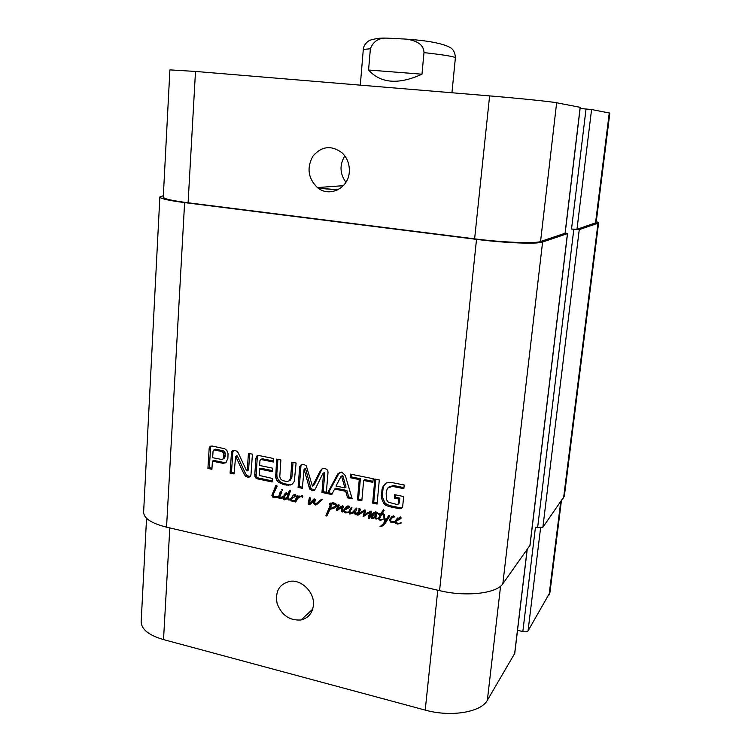 <?xml version="1.0" encoding="UTF-8"?>
<svg xmlns="http://www.w3.org/2000/svg" width="751" height="751" viewBox="0 0 751 751"><rect width="100%" height="100%" fill="white"/><g stroke="black" fill="none" stroke-linecap="round" stroke-linejoin="round"><path stroke-width="1.13" d="M376.204 519.148L375.106 518.575L374.824 517.232L373.238 518.397L371.538 518.481L370.938 516.988L371.529 514.698L375.594 511.807L376.589 512.633L375.697 514.003L375.021 514.163L375.875 512.642L374.993 513.046L371.745 517.101L372.167 517.918L373.848 517.11L377.349 512.708L375.857 516.988L376.242 518.49L377.546 518.265L376.204 519.148L377.209 518.293M375.369 515.439L377.415 512.802M374.937 516.2L376.458 514.529M374.993 513.046L374.27 513.543M375.275 512.905L376.335 512.022M375.744 512.924L376.533 512.257M375.697 513.055L376.561 512.342M375.538 513.384L375.021 514.163M371.529 514.698L373.5 512.764M370.938 516.988L372.036 516.078L372.627 513.787M371.538 518.481L372.214 517.908M373.238 518.397L374.327 517.486L372.289 518.603M375.425 516.735L374.327 517.486M374.824 517.232L375.622 516.566M375.106 518.575L375.913 517.899M281.437 489.774L282.695 489.53L282.695 490.534L281.437 489.774L281.963 489.445M278.705 496.683L279.766 492.834L280.977 491.52L281.644 492.149L279.776 497.181L278.705 496.683L278.64 497.397L273.261 497.537L271.862 495.407L275.786 485.653L277.166 486.085L273.42 494.008L273.383 496.589L278.705 496.683L279.823 495.951M275.786 485.653L276.284 485.343M275.542 486.141L276.575 485.493M275.279 486.526L276.631 485.54M275.392 486.761L276.575 485.709M273.317 490.966L274.613 490.15L276.687 485.953M271.862 495.407L273.157 494.571L274.613 490.15M273.129 495.322L273.157 494.571M272.529 497.031L273.326 496.514M273.261 497.537L274.406 496.655M274.199 497.706L275.495 496.871L274.556 496.702M276.002 497.584L277.288 496.749L275.495 496.871M277.429 497.425L278.546 496.693L277.288 496.749M277.476 497.415L278.612 496.674M277.748 497.472L278.677 496.871M277.992 497.369L278.668 496.918M279.644 497.218L279.935 497.997L282.967 496.439L281.09 498.514L279.607 498.683L278.649 497.829L279.748 497.153M278.649 497.829L279.541 497.246M279.607 498.683L280.649 497.725M281.888 497.81L280.893 497.847M282.348 496.899L282.939 496.505M279.766 492.834L281.268 491.633M280.076 495.191L281.052 491.999M383.16 513.787L384.437 514.501L384.399 517.533L385.92 520.124L388.614 515.562L389.844 515.937L385.263 523.269L382.71 525.841L380.025 526.676L383.066 524.076L385.122 520.959L383.292 516.988L383.17 514.632L384.118 514.857L383.855 514.106L381.724 514.397L379.63 518.603L380.203 519.448L383.132 519.298L380.391 520.349L378.973 519.692L378.607 518.077L380.363 514.247L378.682 514.642L377.988 513.768L381.001 513.318L383.536 509.751L384.174 510.305L382.297 513.515L383.254 513.703M380.457 513.374L380.372 514.238L381.433 513.337L383.77 509.854M378.682 514.642L379.753 513.731L379.199 513.252M380.86 513.308L379.753 513.731M379.63 515.374L381.433 513.337M378.607 518.077L379.687 517.157L380.701 514.463M379.753 518.03L379.687 517.157M378.973 519.692L379.668 519.091M380.072 520.312L381.01 519.504M380.504 520.349L381.574 519.429M382.982 519.279L381.583 519.429M382.672 513.628L382.128 514.322M381.724 514.397L382.635 513.618M383.292 516.988L384.221 516.2M384.728 520.199L385.376 519.636M385.066 520.668L385.807 520.021M385.122 520.959L386.164 519.908M383.066 524.076L386.183 520.03M382.24 524.977L384.136 523.147M380.851 526.761L381.93 525.822L381.358 525.775M381.386 526.554L381.93 525.822M383.648 524.968L382.456 525.616M385.92 520.124L389.234 515.458M298.992 496.411L302.484 495.913L302.465 497.81L301.827 496.289L299.414 497.134L297.612 498.626L295.556 501.987L294.974 501.086L296.917 499.603M296.044 500.382L296.683 499.941M294.777 501.546L296.166 500.391M295.115 501.912L296.147 501.217M295.35 501.856L296.129 501.33M298.4 497.791L301.911 495.651M301.827 496.289L302.428 495.876M302.024 496.871L302.719 496.402M302.109 497.763L302.578 497.434M296.025 500.213L295.284 500.373L296.945 495.848L298.194 496.082L297.706 497.369L299.555 496.045M297.02 496.186L297.79 495.669M295.284 500.373L294.974 501.086L292.327 501.48L290.205 499.837L290.928 499.406L292.43 500.795L295.284 500.373L296.532 499.518L298.063 495.857M297.077 499.406L296.532 499.518M290.28 500.119L290.966 499.65M290.994 500.973L291.66 500.523M292.327 501.48L293.369 500.767M295.218 500.523L294.167 500.617M294.777 495.604L295.734 494.956M295.519 494.731L294.045 495.679M294.608 495.425L295.584 494.778M294.974 495.698L295.781 495.059M290.656 498.57L294.345 494.477L295.603 494.796L295.716 495.904L292.533 498.129L290.656 498.57L292.665 497.453M291.529 498.176L292.937 497.322L291.67 498.166M292.533 498.129L293.791 497.284L292.937 497.322M294.899 496.815L293.791 497.284M291.379 498.091L293.397 494.975M290.036 499.931L288.328 499.884L287.211 498.345L285.859 499.49L283.324 499.593L283.071 497.218L285.436 493.229L286.647 492.834L287.84 494.177L289.961 490.121L290.571 490.628L288.149 497.491L288.947 499.312L290.449 498.72M290.909 499.274L291.416 498.382M291.257 498.486L291.012 499.349M287.098 497.078L287.567 494.984L286.553 493.82L284.16 497.068L284.235 499.143L288.375 496.233L288.412 493.801M286.272 498.007L288.375 496.233M286.553 493.82L287.323 493.313M286.835 494.177L287.605 493.67M286.948 494.365L287.708 493.867M287.567 494.984L288.844 494.149M287.323 496.148L288.6 495.313M290.252 498.636L291.125 498.26M288.957 491.37L290.327 490.281M287.84 494.177L289.107 493.341L290.224 490.544M285.436 493.229L285.99 492.863M284.732 493.942L286.291 492.825M283.991 494.918L286.009 493.116M283.071 497.218L284.347 496.373L285.267 494.092M284.094 497.331L284.347 496.373M282.808 498.27L284.075 497.434M283.324 499.593L284.066 499.105M284.103 499.866L284.911 498.88M286.46 498.974L285.38 499.021M287.211 498.345L288.149 497.725M288.328 499.884L289.182 499.321M288.863 500.082L289.802 499.133M290.027 499.002L290.205 499.837M349.637 513.984L349.112 511.788L351.337 507.244L352.012 507.864L350.173 511.309L350.088 513.14L352.125 512.698L356.537 508.08L356.922 508.774L355.045 512.933L355.298 513.431L357.551 512.698L357.542 513.459L355.458 514.304L353.909 512.586L352.228 513.628L349.637 513.984L350.679 513.158M352.228 513.628L353.364 512.726L351.092 513.102M353.909 512.586L355.045 511.684L353.364 512.726M354.172 513.299L355.035 512.614M355.082 514.275L356.087 513.318M356.284 514.2L357.41 513.299L356.218 513.374M357.542 513.459L359.1 509.873L358.903 508.774L360.029 508.906L360.255 510.032L359.006 513.374L364.995 509.854L365.671 511.112L364.376 514.942L371.022 510.999L371.576 511.478L369.736 518.199L368.825 518.612L368.309 517.12L370.327 511.994L363.493 516.322L364.31 511.074L358.236 515.055L357.025 514.914L360.161 509.206M357.805 512.895L358.931 511.994M354.697 510.098L356.631 508.098M353.58 511.487L355.833 509.206M353.073 511.872L353.693 511.393M349.572 510.107L351.684 507.338M349.299 511.149L350.717 509.216M349.112 511.788L349.046 512.37L345.695 512.971L344.324 512.454L343.432 510.389L347.844 505.874L349.149 506.202L349.253 507.329L344.625 509.929L344.409 511.422L347.103 512.22L349.112 511.788L350.435 510.258M349.544 511.703L350.238 511.159M349.553 511.872L350.154 511.403M349.506 511.975L350.107 511.506M349.196 512.248L350.135 511.515M357.851 512.933L358.978 512.032M357.025 514.914L358.659 512.558M357.814 515.186L358.94 514.285L358.152 514.003M358.011 515.148L358.94 514.285M358.236 515.055L359.128 514.247M361.513 512.961L359.353 514.153M365.399 510.182L362.62 512.069M364.31 511.074L365.399 510.192M364.348 511.872L365.455 510.248M364.104 512.773L365.455 510.971M363.062 516.266L364.169 515.355L365.211 511.872M364.385 515.993L365.493 515.083L364.169 515.355M367.812 513.571L365.493 515.083M369.004 512.736L370.102 511.835L368.919 512.661M371.323 511.131L370.102 511.835M370.327 511.994L371.36 511.149M369.398 513.797L371.388 511.178M368.553 515.637L370.496 512.895M368.309 517.12L369.408 516.2L369.652 514.735M369.53 517.101L369.408 516.2M368.825 518.612L369.473 518.068M366.281 513.609L367.605 512.501M359.1 509.873L360.105 509.075M348.286 507.009L349.224 506.287M348.971 506.071L347.131 507.282M348.117 506.841L349.046 506.118M348.323 507.085L349.262 506.334M345.047 509.61L345.742 509.075M345.939 509.572L347.084 508.69L346.202 508.718M348.652 507.995L347.084 508.69M343.432 510.389L346.305 506.69M343.592 511.581L344.296 511.037M344.324 512.454L344.962 511.957M345.695 512.971L346.596 512.266M349.102 511.844L347.826 512.06M342.287 512.069L341.301 509.929L342.146 506.916L337.377 510.408L336.401 510.276L338.119 504.625L339.18 505.348L337.715 508.943L342.512 505.752L343.32 506.7L342.306 510.314L342.616 511.825M338.297 508.465L340.522 506.672M337.274 507L338.973 504.775M336.251 509.281L338.438 506.127M336.401 510.276L337.575 509.394L337.415 508.399M336.711 510.398L337.575 509.394M337.377 510.408L338.541 509.525L337.884 509.516M339.067 509.187L338.541 509.525M342.146 506.916L341.226 507.413M342.165 506.972L343.207 506.183M341.301 509.929L342.456 509.047L343.254 506.305M342.447 509.563L342.456 509.047M341.649 511.741L342.362 511.187M400.02 518.049L397.101 519.748L400.152 517.927M400.63 517.035L398.377 518.575M399.842 517.871L400.715 517.082M397.298 524.076L401.278 522.809L400.912 523.428L397.298 524.076L395.129 522.658L395.843 522.02M395.871 523.55L396.481 523.006M400.536 522.949L399.917 523.072M395.129 522.658L395.026 521.344L400.208 516.932L400.912 517.223L401.015 518.368L396.65 520.659L395.824 521.804L395.974 522.508L398.086 523.363M397.57 520.64L398.603 519.711L397.692 519.739M400.677 518.744L398.603 519.711M395.355 521.447L396.068 520.415L394.885 522.048L391.769 522.527L390.436 521.983L389.581 519.654L393.242 515.759L394.256 517.017L392.66 517.204L390.745 519.589L390.633 520.715L391.703 521.701L395.017 521.344L397.495 518.012M395.148 521.081L396.059 520.424M393.956 516.153L392.829 517.054M393.383 516.829L394.04 516.256M393.524 516.829L394.097 516.331L393.468 516.819M393.749 516.96L394.219 516.547M389.581 519.654L391.806 516.472M390.708 519.927L390.633 518.725M390.436 521.983L391.074 521.419M391.769 522.527L392.689 521.701M394.97 521.513L393.271 521.663M394.219 522.349L394.97 521.682M318.79 501.433L321.719 499.208L322.207 499.312L321.757 500.063L315.993 504.963L314.481 504.531L313.749 503.414L313.467 501.058L310.942 503.714L308.67 504.588L308.117 503.949L309.384 497.706L310.567 498.617L309.337 503.48L314.012 498.993L315.298 499.565L314.725 502.776L315.486 504.146L321.212 499.537M315.392 504.916L319.992 500.57M311.074 502.128L314.416 498.936M310.257 502.86L312.04 501.452M310.313 502.795L311.477 501.997M309.393 502.663L310.36 497.885M308.117 503.949L309.328 503.104M308.67 504.588L309.9 503.724L309.431 503.442M309.421 504.747L310.642 503.883L309.9 503.724M313.467 501.058L314.688 500.204L314.763 501.292M313.561 502.231L314.735 501.396M313.749 503.414L314.725 502.729M314.481 504.531L315.289 503.949M315.993 504.963L317.204 504.099L316.603 504.052M318.114 503.668L317.204 504.099M335.209 506.456L335.744 505.517L334.646 504.268L331.858 503.865L329.802 504.935L329.727 503.63L333.022 502.71L336.307 504.184L336.964 505.892L333.594 508.493L329.989 509.281L326.798 516.068L325.934 515.608L330.459 504.691L331.566 505.151L330.196 508.483L335.209 506.456L336.777 505.001M330.046 505.235L330.75 504.71M329.905 505.977L331.125 504.879M329.37 507.507L331.078 505.104M329.201 507.967L330.553 506.634M328.412 510.07L329.595 509.187L330.384 507.085M327.643 511.656L329.595 509.187M326.704 513.393L328.825 510.774M326.713 513.646L327.887 512.501M325.934 515.608L327.126 514.717L327.896 512.755M326.281 515.928L327.267 515.186M329.989 509.281L330.928 508.587M330.693 509.216L331.867 508.333L331.172 508.408M333.594 508.493L334.768 507.62L331.867 508.333M336.392 506.765L334.768 507.62M330.975 503.987L330.9 502.973M330.177 504.578L331.454 503.649M330.712 504.203L331.895 503.33L333.04 503.001L331.858 503.865M333.913 502.926L333.04 503.001M333.172 503.733L334.167 503.001M334.646 504.268L335.5 503.639M335.744 505.517L336.692 504.813M335.481 506.043L336.655 505.17M565.193 232.923L567.456 233.608L542.588 242.047C537.228 244.263 504.944 243.033 476.519 239.372L184.615 202.61C168.543 200.498 160.292 198.63 159.85 196.987L163.343 195.692M159.85 196.987L143.619 512.229C143.807 518.368 151.449 523.344 166.544 527.164L439.579 590.643C465.995 597.073 496.88 593.459 502.832 583.78L530.028 545.282L567.549 233.533M279.776 476.707L280.545 478.913L282.611 480.602L287.07 481.532L289.351 480.753L290.618 477.852L291.857 462.203L296.091 463.067L294.317 481.353L292.477 483.963L290.515 484.986L284.545 484.836L278.799 482.517L277.035 480.724L275.664 477.458L276.678 459.124L280.874 459.978L279.776 476.707M374.852 479.054L379.302 479.964L377.077 504.052L372.646 503.123L374.852 479.054M327.267 493.567L337.706 473.994L341.743 472.06L345.31 475.543L352.181 498.814L347.572 497.838L345.732 491.332L334.636 489.014L331.792 494.515L327.267 493.567L328.45 492.722L339.668 472.163M246.591 470.783L247.229 470.699L248.431 453.388L252.42 454.195L251.003 474.463C250.75 476.603 249.604 477.467 247.539 477.045L245.671 476.294L244.178 474.369L235.645 456.373L234.021 473.937L230.097 473.111L231.439 452.872C231.73 450.76 232.894 449.933 234.941 450.384L237.128 451.37L238.255 452.919L246.591 470.783M259.358 468.981L259.226 475.411L272.369 478.453L272.106 481.954L257.142 478.8L255.378 477.692L254.758 474.801L255.931 458.298L256.851 456.026L259.095 455.566L273.711 458.523L273.448 462.043L261.273 459.565L259.959 460.513L259.611 465.479L272.669 468.173L272.406 471.684L259.358 468.981L260.691 468.211L272.482 470.652M227.9 458.42L225.779 462.785L222.934 463.301L212.43 461.152L211.913 469.281L207.924 468.446L209.182 448.253L210.027 446.507L212.251 446.047L224.709 448.751L226.83 450.412L228.041 453.595L227.9 458.42M323.54 473.383L322.677 473.9L315.57 488.488L314.293 490.347L312.097 490.638L309.431 488.31L304.089 469.3L302.315 488.31L298.081 487.418L299.715 466.681L301.498 464.315L303.592 464.315L306.258 465.789L312.463 486.169L320.301 470.811L322.282 468.633L324.573 468.577C326.798 468.906 327.952 470.201 328.018 472.454L326.272 493.36L321.963 492.449L323.54 473.383L324.742 472.586L324.122 472.679M372.862 482.339L363.662 480.462L361.832 500.842L357.448 499.922L359.26 479.56L350.173 477.702L350.492 474.106L373.191 478.716L372.862 482.339M397.298 504.578L398.321 503.818L398.819 499.021L394.369 498.091L394.697 494.674L403.653 496.524L402.705 506.287L401.588 508.474L399.185 508.709L389.065 506.578L385.761 505.282L383.723 503.517L381.536 498.335L381.94 489.859L382.728 486.995L386.418 482.921L391.158 482.424L404.207 485.015L403.85 488.666L392.454 486.395L387.704 488.056L386.878 489.83L386.164 493.679L386.568 499.8L388.314 502.203L397.298 504.578M397.908 504.353L399.354 502.926L399.851 498.138L395.411 497.218L395.636 494.862M393.224 486.498L394.266 485.644L393.515 485.54L389.102 486.901M403.954 487.624L394.266 485.644M382.728 486.995L385.46 483.503M381.94 489.859L383.01 489.004L383.799 486.15M381.377 495.538L382.447 494.665L383.01 489.004M381.536 498.335L382.606 497.472L382.447 494.665M383.723 503.517L384.794 502.635L382.606 497.472M385.761 505.282L386.821 504.39L384.794 502.635M389.065 506.578L390.116 505.686L386.821 504.39M399.185 508.709L400.227 507.807L390.116 505.686M402.32 507.695L400.227 507.807M394.369 498.091L395.411 497.218M398.819 499.021L399.851 498.138M398.387 503.499L399.419 502.616M398.321 503.818L399.354 502.926M372.956 481.307L364.779 479.636L363.662 480.462M350.173 477.702L351.318 476.894L351.543 474.322M359.26 479.56L360.386 478.744L351.318 476.894M357.448 499.922L358.574 499.049L360.386 478.744M361.935 499.762L358.574 499.049M323.296 473.233L324.498 472.435M323.634 474.022L324.836 473.233L324.742 472.586M321.963 492.449L323.165 491.614L324.836 473.233M326.366 492.28L323.165 491.614M320.301 470.811L322.479 468.586M313.148 485.418L314.369 484.602L321.512 470.023M313.683 485.343L314.369 484.602M299.715 466.681L300.963 465.911L301.517 464.306M298.081 487.418L299.339 486.601L300.963 465.911M302.39 487.239L299.339 486.601M304.089 469.3L304.981 468.746M304.39 469.628L305.328 468.521M309.431 488.31L310.661 487.483L305.629 468.849M309.928 489.295L311.149 488.469L310.661 487.483M312.097 490.638L313.317 489.802L311.149 488.469M314.772 489.83L313.317 489.802M213.904 449.915L213.059 451.116L212.646 457.706L221.676 459.471L222.981 458.974L223.667 457.547L223.329 452.628L221.151 451.37L213.904 449.915L215.321 449.201L214.655 449.642M214.157 449.933L215.321 449.201M221.151 451.37L222.559 450.647L215.584 449.229M221.451 451.464L222.559 450.647M222.118 451.68L223.526 450.957L222.859 450.741M223.329 452.628L224.737 451.905L223.526 450.957M223.873 454.242L225.281 453.52L224.737 451.905M223.892 455.941L225.291 455.219L225.281 453.52M223.864 456.317L225.291 455.219M223.807 456.692L225.262 455.585M223.667 457.547L225.065 456.815L225.206 455.97M222.981 458.974L224.38 458.241L225.065 456.815M223.545 458.673L224.38 458.241M210.027 446.507L210.881 446.085M209.304 447.624L211.219 446.028M209.182 448.253L210.74 446.92M207.924 468.446L209.351 467.685L210.609 447.549M211.979 468.239L209.351 467.685M212.43 461.152L213.847 460.41L223.836 462.485L222.427 463.226M226.135 462.466L223.836 462.485M260.372 459.725L261.705 458.974L262.606 458.814L261.273 459.565M261.517 459.603L262.606 458.814M273.524 461.039L262.85 458.861M256.851 456.026L257.602 455.604M255.931 458.298L257.264 457.556L257.978 455.538M254.786 476.218L256.119 475.439L257.264 457.556M255.378 477.692L256.711 476.904L256.119 475.439M256.485 478.565L257.828 477.777L256.711 476.904M257.142 478.8L258.475 478.011L257.828 477.777M272.181 480.893L258.475 478.011M231.439 452.872L232.819 452.149L233.467 450.328M230.097 473.111L231.477 472.341L232.819 452.149M234.096 472.886L231.477 472.341M235.645 456.373L236.678 455.829M235.786 456.524L237.025 455.641M236.086 457.04L237.466 456.308L237.166 455.791M244.178 474.369L245.539 473.599L237.466 456.308M245.671 476.294L247.032 475.514L245.539 473.599M247.539 477.045L248.891 476.265L247.032 475.514M250.402 476.294L248.891 476.265M247.229 470.699L248.581 469.929L249.717 453.651M247.192 470.868L248.581 469.929M341.743 476.716L340.945 476.556L336.016 486.047L344.878 487.887L341.743 476.716L342.897 475.909L342.099 475.768M344.878 487.887L346.033 487.052L342.897 475.909M341.386 476.265L342.55 475.458M337.706 473.994L338.879 473.186M332.308 493.529L328.45 492.722M334.636 489.014L335.81 488.178L346.878 490.487L345.732 491.332M347.572 497.838L348.727 496.984L346.878 490.487M351.834 497.631L348.727 496.984M372.646 503.123L373.735 502.241L375.847 479.26M377.18 502.963L373.735 502.241M275.551 474.341L276.847 473.552L277.908 459.368M275.664 477.458L276.959 476.669L276.847 473.552M277.035 480.724L278.33 479.927L276.959 476.669M278.799 482.517L280.095 481.71L278.33 479.927M280.808 483.682L282.085 482.874L280.095 481.71M284.545 484.836L285.821 484.029L282.085 482.874M288.356 485.277L289.633 484.461L285.821 484.029M290.515 484.986L291.782 484.17L289.633 484.461M292.608 483.841L291.782 484.17M290.449 478.903L291.717 478.096L291.886 477.054L293.05 462.447M289.351 480.753L291.717 478.096M290.139 480.255L290.628 479.945M368.572 70.012L370.374 48.768C373.294 41.371 378.729 37.813 386.671 38.113L406.422 39.127C413.792 40.254 423.761 43.004 423.986 52.617L421.978 74.199L368.572 70.012C380.71 83.455 398.509 84.844 421.978 74.199M349.29 171.97C348.483 188.51 329.182 197.729 317.42 187.572C308.032 178.287 306.568 167.773 313.007 156.02C321.719 146.098 331.416 145.027 342.08 152.819C347.319 157.954 349.722 164.338 349.29 171.97M344.822 155.889C339.414 164.938 339.781 173.744 345.929 182.296M313.402 605.353C312.388 613.257 308.257 618.129 301.029 619.96C289.698 620.805 281.728 615.341 277.128 603.551C274.96 591.366 279.297 583.94 290.149 581.283C301.94 579.49 314.866 592.792 313.402 605.353M146.548 518.303L141.169 621.65C141.263 629.235 148.717 635.224 163.521 639.589L425.216 710.099C450.863 717.346 481.194 712.248 487.343 700.279L514.754 653.389L527.23 549.356M517.523 630.286L522.837 631.553C525.456 632.06 527.193 631.835 528.047 630.878L549.929 592.558L561.344 501.217M489.605 95.893C518.753 98.297 551.516 101.676 556.641 102.765L580.251 107.337L565.156 233.242L540.551 241.522C535.153 243.718 502.935 242.479 474.613 238.846L188.097 202.779C171.988 200.667 163.709 198.79 163.267 197.147L169.895 69.881L195.495 71.439L489.605 95.893L474.613 238.846M580.119 108.463L591.572 109.524L609.831 113.11L596.144 222.653L576.975 229.318L571.511 229.064L586.043 108.961M318.236 188.191L337.556 189.956M317.955 187.985L337.8 189.834M596.294 221.461L598.613 222.784L598.003 223.235L579.265 229.599L571.511 229.064M522.837 631.553L535.444 527.286L542.87 527.277L564.348 496.158L598.613 222.784M374.946 517.927L375.847 517.176M275.101 497.622L276.396 496.787M299.414 497.134L300.663 496.289M287.38 495.754L288.656 494.918M354.096 512.98L355.045 512.229M359.964 513.994L361.081 513.093M362.94 511.882L364.047 510.99M363.531 514.041L364.639 513.13M365.39 515.355L366.497 514.444M369.792 512.238L370.891 511.337M368.431 516.388L369.53 515.486M366.422 513.477L367.521 512.576M358.067 512.398L359.185 511.497M341.667 508.408L342.822 507.526M392.66 517.204L393.702 516.284M308.67 500.748L309.891 499.894M329.595 506.709L330.778 505.827M327.201 512.548L328.384 511.656M326.31 514.613L327.502 513.712M166.544 527.164L184.615 202.61M439.579 590.643L476.519 239.372M381.555 492.863L382.635 492.008M304.568 470.192L305.807 469.403M309.093 487.136L310.323 486.31M254.758 474.801L256.1 474.022M282.808 484.404L284.094 483.597M286.3 485.137L287.577 484.329M290.731 476.876L291.998 476.087M290.618 477.852L291.886 477.054M360.311 85.145L363.296 49.425L370.374 48.768M423.986 52.617C444.038 54.87 454.505 56.597 455.388 57.799C455.144 49.876 450.262 47.548 450.149 47.444C442.076 43.314 427.657 40.573 406.892 39.202M540.551 241.522L556.641 102.765M565.052 233.317L580.166 107.318M576.975 229.318L591.572 109.524M595.515 223.113L609.268 112.941M188.097 202.779L195.495 71.439M500.579 586.174L487.343 700.279M437.777 590.23L425.216 710.099M527.136 549.497L514.632 653.745M540.579 527.991L528.047 630.878M560.678 502.156L549.084 594.98M383.048 513.75L382.972 514.491M169.81 527.925L163.521 639.589M529.906 545.573L567.456 233.608M502.832 583.78L542.588 242.047M391.29 517.289L391.327 516.81M563.569 498.073L598.003 223.235M542.87 527.277L579.265 229.599M537.603 527.728L573.811 229.346M281.081 497.857L279.794 498.702M381.086 513.308L380.015 514.219M381.424 519.467L380.391 520.349M382.86 513.693L382.024 514.397M296.129 501.377L295.425 501.856M293.04 497.331L291.782 498.176M285.652 499.049L284.376 499.894M290.13 499.434L289.126 500.11M351.158 513.102L350.022 514.003M356.584 513.402L355.458 514.304M358.837 514.285L357.711 515.186M364.61 515.421L363.493 516.322M369.67 518.162L369.098 518.641M346.446 508.737L345.291 509.619M338.157 509.544L336.992 510.436M398.039 519.758L397.007 520.687M393.806 521.701L392.754 522.63M316.931 504.09L315.72 504.963M393.515 485.54L392.454 486.395M401.053 507.911L400.02 508.812M313.927 489.896L312.716 490.722M215.509 449.211L214.082 449.924M224.333 462.56L222.934 463.301M288.337 484.423L287.07 485.23M363.296 49.425C363.409 44.403 369.135 40.376 369.088 40.779C367.924 40.732 376.72 37.569 386.333 38.141M451.942 92.758L455.388 57.799M343.338 185.675L317.42 187.572M312.66 609.23L301.029 619.96"/></g></svg>
